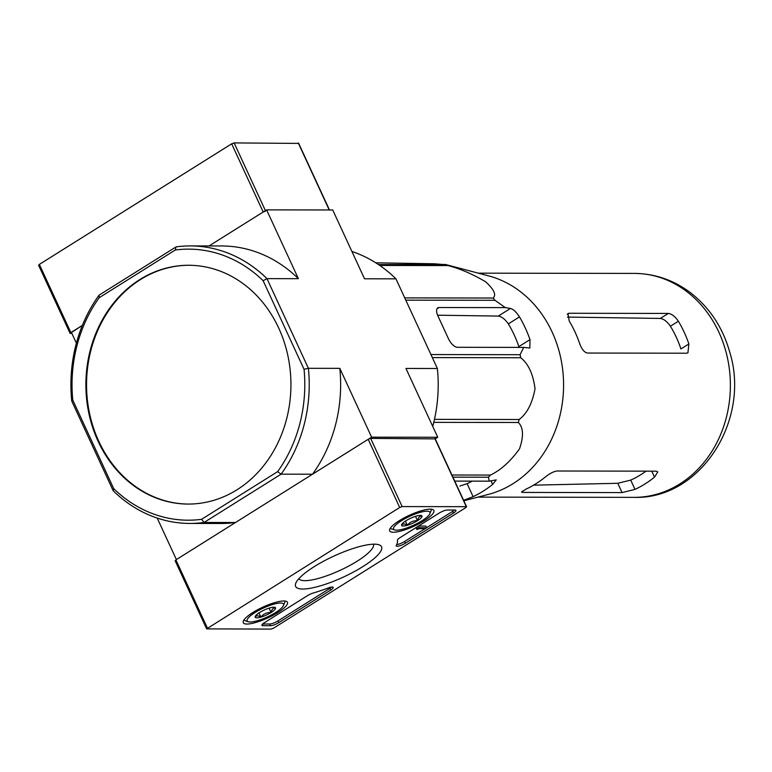 <?xml version="1.0" encoding="UTF-8"?>
<svg xmlns="http://www.w3.org/2000/svg" width="772" height="772" viewBox="0 0 772 772"><rect width="100%" height="100%" fill="white"/><g stroke="black" fill="none" stroke-linecap="round" stroke-linejoin="round"><path stroke-width="1.16" d="M378.454 264.564L445.425 264.468L488.753 275.922A111.979 96.153 90.1 0 1 546.75 321.77A111.979 96.153 90.1 0 1 488.406 494.389L463.847 500.796M430.94 354.56L520.106 354.705L523.706 347.4L529.853 348.008L529.997 339.622A120.5 103.477 -89.9 0 0 519.498 316.887C516.294 312.042 513.284 309.225 510.485 308.433L505.322 307.623L494.968 300.298A125.209 107.52 90.1 0 0 493.125 298.031C496.541 294.952 494.08 289.568 485.742 281.867C472.725 274.147 460.141 268.714 447.992 265.568A125.209 107.52 90.1 0 0 445.425 264.671L434.096 263.783L375.761 262.818M520.106 354.705A125.209 107.52 90.1 0 1 520.714 357.735C528.357 363.718 533.124 374.044 535.035 388.731C532.284 403.389 526.977 413.647 519.122 419.505A125.209 107.52 90.1 0 1 518.35 422.496C523.445 427.582 523.821 436.373 519.488 448.879C510.485 461.357 500.806 470.09 490.452 475.07A125.209 107.52 90.1 0 1 488.502 477.212L489.197 481.159L454.747 481.101M463.615 500.295L473.12 496.666A120.5 103.477 -89.9 0 0 492.642 484.43L496.242 479.885L489.197 481.159M505.322 307.623L438.988 307.517A9.679 4.362 57.9 0 0 437.782 307.835A9.679 4.362 57.9 0 0 437.965 316.037L448.474 338.763A9.679 4.362 57.9 0 0 457.371 347.294L523.706 347.4M437.599 315.198L498.287 316.076C501.665 316.53 505.013 319.135 508.333 323.893A105.841 90.884 -89.9 0 1 518.832 346.618L529.997 339.622M452.923 477.154L488.502 477.212M451.929 475.012L490.452 475.07M379.766 265.452L447.992 265.568M404.75 297.886L493.125 298.031M405.792 300.154L494.968 300.298M432.339 357.6L520.714 357.735M434.453 419.37L519.122 419.505M433.758 422.352L518.35 422.496M278.702 328.052A119.399 102.531 -89.9 0 0 188.6 265.269A119.399 102.531 -89.9 0 0 139.838 279.551A119.399 102.531 -89.9 0 0 88.963 413.782A119.399 102.531 -89.9 0 0 188.223 504.068A119.399 102.531 -89.9 0 0 278.702 328.052M263.127 280.709L304.052 369.286A135.534 116.389 90.1 0 1 277.65 471.624L201.569 519.324A135.534 116.389 90.1 0 1 113.706 488.637L113.166 490.712L71.738 401.044A138.757 119.158 90.1 0 1 99.048 295.174L99.173 297.722L175.254 250.012A135.534 116.389 90.1 0 1 263.127 280.709L266.967 278.634L298.388 278.682L266.591 209.868L332.732 209.974L364.529 278.788L395.949 278.846L437.377 368.505L405.956 368.456L437.753 437.27L435.225 438.853M71.738 401.044L72.771 400.06A135.534 116.389 90.1 0 1 99.173 297.722M72.771 400.06L113.706 488.637M175.254 250.012L176.064 246.886A138.757 119.158 90.1 0 1 190.288 245.911A138.757 119.158 90.1 0 1 266.967 278.634L308.395 368.302A138.757 119.158 90.1 0 1 281.085 474.172L312.506 474.22L371.612 437.164L437.753 437.27M277.65 471.624L281.085 474.172L204.069 522.461L235.489 522.509L176.383 559.575L157.208 518.07M304.052 369.286L308.395 368.302L339.815 368.35L371.612 437.164M176.064 246.886L99.048 295.174M266.591 209.868L209.058 245.94L263.175 212.01L231.668 143.824L39.362 264.4L38.6 265.221L70.107 333.407L71.931 333.514M70.107 333.407L82.363 325.388L71.362 332.288L76.389 343.164M432.735 426.395A138.757 119.158 -89.9 0 0 437.377 368.505M395.949 278.846A138.757 119.158 -89.9 0 0 351.916 251.479M298.388 278.682A138.757 119.158 -89.9 0 0 221.709 245.959L190.288 245.911M201.569 519.324L204.069 522.461A138.757 119.158 90.1 0 1 189.844 523.435A138.757 119.158 90.1 0 1 113.166 490.712M189.844 523.435L221.265 523.484A138.757 119.158 -89.9 0 0 235.489 522.509M312.506 474.22A138.757 119.158 -89.9 0 0 339.815 368.35M188.937 265.269A119.399 102.531 -89.9 0 0 140.504 279.551A119.399 102.531 -89.9 0 0 89.591 413.599A119.399 102.531 -89.9 0 0 188.551 504.068M472.242 481.13A105.841 90.884 -89.9 0 1 467.118 483.668L459.938 486.042M557.027 471.007L656.248 471.171L657.792 471.904L654.521 477.135A111.979 96.153 -89.9 0 1 634.999 489.38L622.078 492.594L522.866 492.43L521.496 492.102L525.857 489.207A111.979 96.153 90.1 0 0 545.379 476.961C549.76 473.458 553.649 471.47 557.027 471.007M646.039 471.152A101.528 87.178 -89.9 0 1 630.714 480.107L617.783 483.291L533.577 485.163M688.875 343.955A111.979 96.153 -89.9 0 0 678.376 321.22C675.085 316.452 671.727 313.857 668.301 313.432L569.08 313.268L567.941 313.557L569.234 321.046A111.979 96.153 90.1 0 1 579.733 343.781C581.779 349.33 584.356 352.418 587.453 353.045L686.675 353.209L687.939 352.843L688.875 343.955L680.914 348.944A101.528 87.178 -89.9 0 0 670.405 326.218C667.056 321.48 663.688 318.894 660.311 318.44L567.42 317.08M298.465 143.409L234.119 142.916L231.668 143.824M265.626 211.094L263.175 212.01M402.154 506.577L466.317 506.673L465.844 507.6L273.549 628.176L271.088 629.083L206.635 628.881L399.703 507.493L402.154 506.577L370.647 438.39L434.993 438.892M246.963 624.046A24.328 5.925 -24.8 0 1 243.267 622.695A24.328 5.925 -24.8 0 1 262.876 607.13A24.328 5.925 -24.8 0 1 287.445 602.285A24.328 5.925 -24.8 0 1 273.114 615.265A24.328 5.925 -24.8 0 1 246.963 624.046M393.382 532.236A24.328 5.925 -24.8 0 1 389.686 530.885A24.328 5.925 -24.8 0 1 409.295 515.32A24.328 5.925 -24.8 0 1 433.864 510.475A24.328 5.925 -24.8 0 1 419.534 523.455A24.328 5.925 -24.8 0 1 393.382 532.236M302.798 589.036A47.304 11.522 -24.8 0 1 295.792 583.188A47.304 11.522 -24.8 0 1 333.745 556.149A47.304 11.522 -24.8 0 1 378.927 544.771A47.304 11.522 -24.8 0 1 358.555 569.215A47.304 11.522 -24.8 0 1 302.798 589.036M439.2 513.071A6.456 1.573 -24.8 0 1 447.393 510.022L454.998 510.031A6.456 1.573 -24.8 0 1 455.972 510.388A6.456 1.573 -24.8 0 1 453.425 513.1L405.368 543.227A6.456 1.573 -24.8 0 1 396.2 545.929A6.456 1.573 -24.8 0 1 396.287 545.35A64.539 15.72 -24.8 0 0 397.426 540.294A6.456 1.573 -24.8 0 1 400.002 537.659L439.2 513.071M307.574 595.608A6.456 1.573 -24.8 0 1 313.403 592.973A64.539 15.72 -24.8 0 0 328.361 587.936A6.456 1.573 -24.8 0 1 333.205 587.367A6.456 1.573 -24.8 0 1 330.648 590.078L278.692 622.657A6.456 1.573 -24.8 0 1 270.509 625.716L262.895 625.696A6.456 1.573 -24.8 0 1 261.92 625.349A6.456 1.573 -24.8 0 1 264.468 622.637L307.574 595.608M175.418 560.8L175.891 559.883L368.196 439.307L370.647 438.39M373.503 544.183A41.128 10.017 -24.8 0 1 348.568 566.146A41.128 10.017 -24.8 0 1 304.959 580.669A41.128 10.017 -24.8 0 1 298.87 578.672M454.457 510.031A6.456 1.573 -24.8 0 1 452.633 511.392L426.646 527.691M425.034 528.704L404.586 541.519A6.456 1.573 -24.8 0 1 396.683 544.569M418.337 526.157L419.08 527.768L416.976 529.611L418.906 528.695L425.227 528.704L426.684 527.778L419.08 527.768M416.87 527.073L417.613 528.685M417.015 527.382L417.71 529.148M416.976 529.611L416.195 527.903L416.928 527.44M418.482 526.07L425.903 526.079L426.684 527.778M331.651 587.048A6.456 1.573 -24.8 0 1 329.866 588.37L277.91 620.949A6.456 1.573 -24.8 0 1 269.717 624.008L262.644 623.998M401.604 525.288A11.175 2.721 -24.8 0 1 401.681 524.622A11.175 2.721 -24.8 0 1 406.053 520.695A11.175 2.721 -24.8 0 1 416.243 516.111A11.175 2.721 -24.8 0 1 421.319 515.542A11.175 2.721 -24.8 0 1 421.975 516.121C419.698 515.918 418.212 517.452 417.517 520.714C413.348 520.511 409.951 522.036 407.327 525.298C404.634 523.58 402.723 523.58 401.604 525.288A11.175 2.721 -24.8 0 0 407.327 525.298A11.175 2.721 -24.8 0 0 417.517 520.714A11.175 2.721 -24.8 0 0 421.975 516.121M396.654 530.19A20.004 4.873 -24.8 0 1 394.724 529.939A20.004 4.873 -24.8 0 1 409.739 516.275A20.004 4.873 -24.8 0 1 429.879 513.689A20.004 4.873 -24.8 0 1 415.896 524.14A20.004 4.873 -24.8 0 1 396.654 530.19M394.724 529.939L391.472 528.859A22.591 5.5 -24.8 0 1 390.381 528.144M431.336 509.221A22.591 5.5 -24.8 0 1 431.162 510.514L429.879 513.689M405.397 521.119L407.327 525.298M415.49 516.333L417.517 520.714M255.175 617.098A11.175 2.721 -24.8 0 1 255.252 616.432A11.175 2.721 -24.8 0 1 259.633 612.505A11.175 2.721 -24.8 0 1 269.824 607.911A11.175 2.721 -24.8 0 1 274.9 607.352A11.175 2.721 -24.8 0 1 275.546 607.921C273.278 607.728 271.792 609.262 271.097 612.524C266.929 612.321 263.532 613.846 260.907 617.108C258.215 615.39 256.304 615.38 255.175 617.098A11.175 2.721 -24.8 0 0 260.907 617.108A11.175 2.721 -24.8 0 0 271.097 612.524A11.175 2.721 -24.8 0 0 275.546 607.921M250.234 622A20.004 4.873 -24.8 0 1 248.294 621.749A20.004 4.873 -24.8 0 1 263.32 608.085A20.004 4.873 -24.8 0 1 283.459 605.499A20.004 4.873 -24.8 0 1 269.476 615.95A20.004 4.873 -24.8 0 1 250.234 622M248.294 621.749L245.042 620.659A22.591 5.5 -24.8 0 1 243.952 619.955M284.916 601.031A22.591 5.5 -24.8 0 1 284.743 602.324L283.459 605.499M258.977 612.929L260.907 617.108M269.071 608.143L271.097 612.524M438.988 307.517L436.971 308.781M510.485 308.433L498.287 316.076M634.41 273.413A111.979 96.153 90.1 0 1 730.389 385.537A111.979 96.153 90.1 0 1 634.053 497.361C700.667 499.571 750.673 419.978 729.897 352.707C722.959 327.733 709.748 307.671 690.255 292.549C673.483 280.014 654.878 273.635 634.41 273.413L478.322 273.163M519.498 316.887L508.333 323.893M467.118 483.668L473.12 496.666M490.934 480.715L492.642 484.43M651.761 471.161L654.521 477.135M617.783 483.291L622.078 492.594M522.258 491.127L522.866 492.43M630.714 480.107L634.999 489.38M678.376 321.22L670.405 326.218M569.08 313.268L567.285 314.397M668.301 313.432L660.311 318.44M265.404 210.611L234.119 142.916M329.219 209.974L298.281 143.013M70.87 332.587L39.362 264.4M434.81 438.486L466.317 506.673M175.891 559.883L207.398 628.061M368.196 439.307L399.703 507.493M452.633 511.392L453.425 513.1M404.586 541.519L405.368 543.227M262.287 624.374L262.895 625.696M269.717 624.008L270.509 625.716M277.91 620.949L278.692 622.657M329.866 588.37L330.648 590.078M477.955 497.11L634.053 497.361M329.47 209.974L298.581 143.119M435.109 438.592L466.606 506.779M175.128 560.694L206.635 628.881"/></g></svg>
